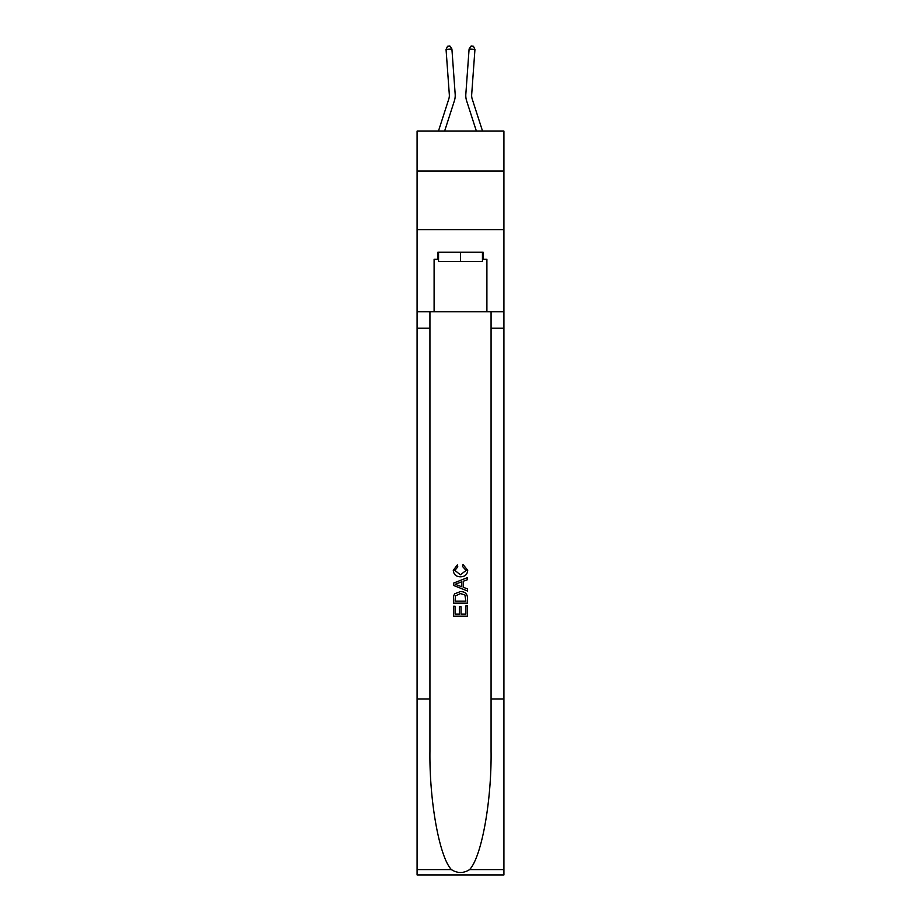 <?xml version="1.0" encoding="UTF-8"?>
<svg xmlns="http://www.w3.org/2000/svg" width="921" height="921" viewBox="0 0 921 921"><rect width="100%" height="100%" fill="white"/><g stroke="black" fill="none" stroke-linecap="round" stroke-linejoin="round"><path stroke-width="1.38" d="M503.914 170.995L503.914 131.104L417.086 131.104L417.086 170.995L503.914 170.995L503.914 229.651L417.086 229.651L417.086 170.995M454.375 100.838L444.613 131.104L454.375 100.838A17.603 17.603 148.7 0 0 455.17 94.161L451.9 48.963L455.17 94.161L451.9 48.963L455.17 94.161L451.9 48.963L455.17 94.161L451.9 48.963L455.17 94.161L451.9 48.963L455.17 94.161L451.9 48.963L455.17 94.161L451.9 48.963L455.17 94.161L451.9 48.963L455.17 94.161L451.9 48.963L455.17 94.161L451.9 48.963L455.17 94.161L451.9 48.963L455.17 94.161L451.9 48.963L455.17 94.161L451.9 48.963L455.17 94.161L451.9 48.963L455.17 94.161L451.9 48.963L455.17 94.161L451.9 48.963L455.17 94.161L451.9 48.963L455.17 94.161L451.9 48.963L455.17 94.161L451.9 48.963L455.17 94.161L451.9 48.963L455.17 94.161L451.9 48.963L455.17 94.161L451.9 48.963L455.17 94.161L451.9 48.963L455.17 94.161L451.9 48.963L455.17 94.161L451.9 48.963L455.17 94.161L451.9 48.963L446.052 49.389L447.594 46.223L449.932 46.05L451.9 48.963M448.792 99.031A11.731 11.731 -31.3 0 0 449.321 94.587A11.731 11.731 -31.3 0 1 448.792 99.031A11.731 11.731 -31.3 0 0 449.321 94.587A11.731 11.731 -31.3 0 1 448.792 99.031A11.731 11.731 -31.3 0 0 449.321 94.587A11.731 11.731 -31.3 0 1 448.792 99.031A11.731 11.731 -31.3 0 0 449.321 94.587A11.731 11.731 -31.3 0 1 448.792 99.031A11.731 11.731 -31.3 0 0 449.321 94.587A11.731 11.731 -31.3 0 1 448.792 99.031A11.731 11.731 -31.3 0 0 449.321 94.587A11.731 11.731 -31.3 0 1 448.792 99.031A11.731 11.731 -31.3 0 0 449.321 94.587A11.731 11.731 -31.3 0 1 448.792 99.031A11.731 11.731 -31.3 0 0 449.321 94.587A11.731 11.731 -31.3 0 1 448.792 99.031A11.731 11.731 -31.3 0 0 449.321 94.587A11.731 11.731 -31.3 0 1 448.792 99.031A11.731 11.731 -31.3 0 0 449.321 94.587A11.731 11.731 -31.3 0 1 448.792 99.031A11.731 11.731 -31.3 0 0 449.321 94.587A11.731 11.731 -31.3 0 1 448.792 99.031A11.731 11.731 -31.3 0 0 449.321 94.587A11.731 11.731 -31.3 0 1 448.792 99.031A11.731 11.731 -31.3 0 0 449.321 94.587A11.731 11.731 -31.3 0 1 448.792 99.031A11.731 11.731 -31.3 0 0 449.321 94.587A11.731 11.731 -31.3 0 1 448.792 99.031A11.731 11.731 -31.3 0 0 449.321 94.587A11.731 11.731 -31.3 0 1 448.792 99.031A11.731 11.731 -31.3 0 0 449.321 94.587A11.731 11.731 -31.3 0 1 448.792 99.031A11.731 11.731 -31.3 0 0 449.321 94.587A11.731 11.731 -31.3 0 1 448.792 99.031A11.731 11.731 -31.3 0 0 449.321 94.587A11.731 11.731 -31.3 0 1 448.792 99.031A11.731 11.731 -31.3 0 0 449.321 94.587A11.731 11.731 -31.3 0 1 448.792 99.031A11.731 11.731 -31.3 0 0 449.321 94.587A11.731 11.731 -31.3 0 1 448.792 99.031A11.731 11.731 -31.3 0 0 449.321 94.587A11.731 11.731 -31.3 0 1 448.792 99.031A11.731 11.731 -31.3 0 0 449.321 94.587A11.731 11.731 -31.3 0 1 448.792 99.031A11.731 11.731 -31.3 0 0 449.321 94.587A11.731 11.731 -31.3 0 1 448.792 99.031A11.731 11.731 -31.3 0 0 449.321 94.587A11.731 11.731 -31.3 0 1 448.792 99.031A11.731 11.731 -31.3 0 0 449.321 94.587A11.731 11.731 -31.3 0 1 448.792 99.031L438.454 131.104L448.792 99.031A11.731 11.731 -30.1 0 0 449.321 94.587L446.052 49.389M472.208 99.031A11.731 11.731 31.3 0 1 471.679 94.587A11.731 11.731 31.3 0 0 472.208 99.031A11.731 11.731 31.3 0 1 471.679 94.587A11.731 11.731 31.3 0 0 472.208 99.031A11.731 11.731 31.3 0 1 471.679 94.587A11.731 11.731 31.3 0 0 472.208 99.031A11.731 11.731 31.3 0 1 471.679 94.587A11.731 11.731 31.3 0 0 472.208 99.031A11.731 11.731 31.3 0 1 471.679 94.587A11.731 11.731 31.3 0 0 472.208 99.031A11.731 11.731 31.3 0 1 471.679 94.587A11.731 11.731 31.3 0 0 472.208 99.031A11.731 11.731 31.3 0 1 471.679 94.587A11.731 11.731 31.3 0 0 472.208 99.031A11.731 11.731 31.3 0 1 471.679 94.587A11.731 11.731 31.3 0 0 472.208 99.031A11.731 11.731 31.3 0 1 471.679 94.587A11.731 11.731 31.3 0 0 472.208 99.031A11.731 11.731 31.3 0 1 471.679 94.587A11.731 11.731 31.3 0 0 472.208 99.031A11.731 11.731 31.3 0 1 471.679 94.587A11.731 11.731 31.3 0 0 472.208 99.031A11.731 11.731 31.3 0 1 471.679 94.587A11.731 11.731 31.3 0 0 472.208 99.031A11.731 11.731 31.3 0 1 471.679 94.587A11.731 11.731 31.3 0 0 472.208 99.031A11.731 11.731 31.3 0 1 471.679 94.587A11.731 11.731 31.3 0 0 472.208 99.031A11.731 11.731 31.3 0 1 471.679 94.587A11.731 11.731 31.3 0 0 472.208 99.031A11.731 11.731 31.3 0 1 471.679 94.587A11.731 11.731 31.3 0 0 472.208 99.031A11.731 11.731 31.3 0 1 471.679 94.587A11.731 11.731 31.3 0 0 472.208 99.031A11.731 11.731 31.3 0 1 471.679 94.587A11.731 11.731 31.3 0 0 472.208 99.031A11.731 11.731 31.3 0 1 471.679 94.587A11.731 11.731 31.3 0 0 472.208 99.031A11.731 11.731 31.3 0 1 471.679 94.587A11.731 11.731 31.3 0 0 472.208 99.031A11.731 11.731 31.3 0 1 471.679 94.587A11.731 11.731 31.3 0 0 472.208 99.031A11.731 11.731 31.3 0 1 471.679 94.587A11.731 11.731 31.3 0 0 472.208 99.031A11.731 11.731 31.3 0 1 471.679 94.587A11.731 11.731 31.3 0 0 472.208 99.031A11.731 11.731 31.3 0 1 471.679 94.587A11.731 11.731 31.3 0 0 472.208 99.031A11.731 11.731 31.3 0 1 471.679 94.587A11.731 11.731 31.3 0 0 472.208 99.031L482.546 131.104L472.208 99.031A11.731 11.731 30.1 0 1 471.679 94.587L474.948 49.389L469.1 48.963L465.83 94.161A17.603 17.603 -148.7 0 0 466.625 100.838L476.387 131.104L466.625 100.838M482.443 252.181L482.443 261.564L438.557 261.564L438.557 252.181M460.5 252.181L460.5 261.564M465.911 605.857L465.911 614.157L461.041 614.157L465.911 614.157L465.911 605.857L467.534 605.857L467.534 616.137L453.454 616.137L453.454 606.214L453.454 616.137M459.406 606.755L459.406 614.157L455.078 614.157L459.406 614.157L459.406 606.755L461.041 606.755L461.041 614.157M454.663 593.792L453.662 595.841L454.663 593.792L460.419 591.593C464.921 591.57 467.292 593.746 467.534 598.097L467.534 603.14L453.454 603.14L453.454 598.328L453.454 603.14M463.021 564.515L462.561 566.507L463.021 564.515L467.718 570.26C467.338 574.589 464.898 576.765 460.385 576.788L460.385 576.788C456.068 576.696 453.696 574.531 453.27 570.306L457.369 564.884L457.795 566.864L454.893 570.398L460.385 574.808L466.095 570.456L462.561 566.507M469.583 869.597L503.914 869.597L503.914 874.95L417.086 874.95L417.086 698.958L429.934 698.958L429.934 751.283C429.313 801.293 439.455 857.163 451.417 869.597C457.472 873.453 463.516 873.453 469.583 869.597C481.545 857.163 491.687 801.293 491.066 751.283L491.066 311.782M453.454 583.166L453.454 585.399L467.534 590.994L453.454 585.399L453.454 583.166L467.534 577.571L453.454 583.166M491.066 698.958L503.914 698.958L503.914 229.651M417.086 698.958L417.086 229.651M429.934 311.782L429.934 698.958M503.914 869.597L503.914 698.958M417.086 311.782L434.102 311.782L434.102 259.227L438.557 259.227M482.443 259.227L483.145 259.227L483.145 252.181L437.855 252.181L437.855 259.227M483.145 259.227L486.898 259.227L486.898 311.782L503.914 311.782M434.102 311.782L486.898 311.782M467.534 577.571L467.534 579.677L463.205 581.278L463.205 587.287L467.534 588.887L467.534 590.994M457.679 585.249L461.582 586.689L461.582 581.876L455.078 584.282L457.679 585.249M461.582 581.876L461.582 586.689M453.454 598.328L453.662 595.841M464.909 594.931L465.911 601.16L464.909 594.931L460.385 593.573L455.365 595.979L455.078 601.16L465.911 601.16L455.078 601.16M453.454 606.214L455.078 606.214L455.078 614.157M469.1 48.963L465.83 94.161L469.1 48.963L465.83 94.161L469.1 48.963L465.83 94.161L469.1 48.963L465.83 94.161L469.1 48.963L465.83 94.161L469.1 48.963L465.83 94.161L469.1 48.963L465.83 94.161L469.1 48.963L465.83 94.161L469.1 48.963L465.83 94.161L469.1 48.963L465.83 94.161L469.1 48.963L465.83 94.161L469.1 48.963L465.83 94.161L469.1 48.963L465.83 94.161L469.1 48.963L465.83 94.161L469.1 48.963L465.83 94.161L469.1 48.963L465.83 94.161L469.1 48.963L465.83 94.161L469.1 48.963L465.83 94.161L469.1 48.963L465.83 94.161L469.1 48.963L465.83 94.161L469.1 48.963L465.83 94.161L469.1 48.963L465.83 94.161L469.1 48.963L465.83 94.161L469.1 48.963L465.83 94.161L469.1 48.963L465.83 94.161L469.1 48.963L471.068 46.05L473.406 46.223L474.948 49.389M491.066 328.21L503.914 328.21M429.934 328.21L417.086 328.21M417.086 869.597L451.417 869.597"/></g></svg>
